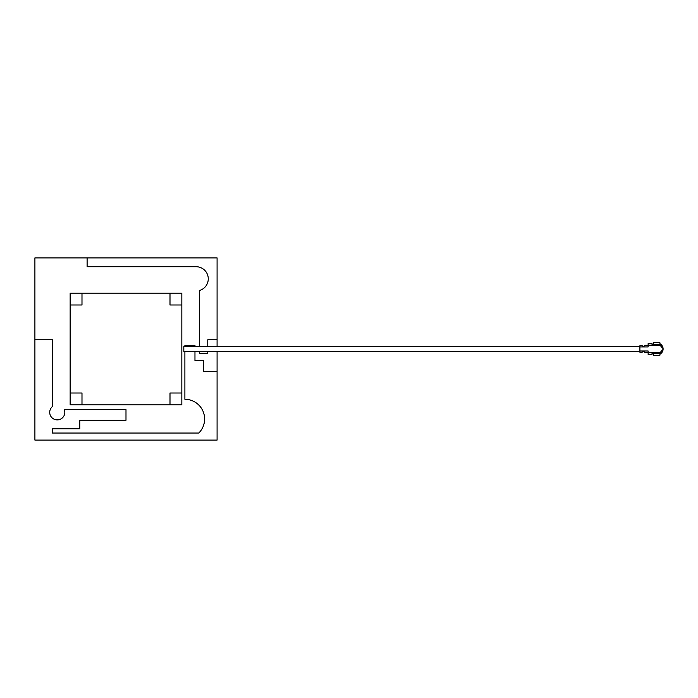 <?xml version="1.0" encoding="UTF-8"?>
<svg xmlns="http://www.w3.org/2000/svg" width="698" height="698" viewBox="0 0 698 698"><rect width="100%" height="100%" fill="white"/><g stroke="black" fill="none" stroke-linecap="round" stroke-linejoin="round"><path stroke-width="1.05" d="M639.9 346.574L183.818 346.574L183.818 351.426L639.9 351.426M642.596 351.426L644.141 351.426M642.832 346.574L643.896 346.574M207.768 346.574L207.768 339.786L217.087 339.786L217.087 257.911L87.11 257.911L87.11 266.723L196.182 266.723A12.119 12.119 0 0 1 199.462 290.499L199.462 346.574M199.462 351.426L199.462 353.293L207.768 353.293L207.768 351.426M184.891 351.426L184.891 399.291A19.736 19.736 0 0 1 198.773 433.039L52.437 433.039L52.437 428.816L79.79 428.816L79.79 420.275L125.989 420.275L125.989 409.613L64.312 409.613A7.556 7.556 0 0 1 50.98 416.531A7.556 7.556 0 0 1 52.437 406.541L52.437 339.786L34.9 339.786L34.9 440.089L217.087 440.089L217.087 371.641L203.546 371.641L203.546 360.596L194.969 360.596L194.969 351.426M194.969 346.574L194.969 345.423L184.891 345.423L184.891 346.574M70.149 305L70.149 404.849L181.838 404.849L181.838 293.151L70.149 293.151L70.149 305L81.989 305L81.989 293.151M87.11 257.911L34.9 257.911L34.9 339.786M217.087 371.641L217.087 351.426M217.087 346.574L217.087 339.786M181.838 393L169.998 393L169.998 404.849M169.998 293.151L169.998 305L181.838 305M81.989 404.849L81.989 393L70.149 393M648.137 352.656L644.664 352.656L643.8 351.356L642.064 352.22L639.9 352.22L639.9 350.998L648.137 350.998L648.137 354.392L652.037 354.392L652.037 353.301L653.337 353.301A5.854 5.854 0 0 1 653.302 353.301M659.907 343.748A5.854 5.854 0 0 1 659.907 354.183M648.137 345.196L648.137 343.547L652.037 343.547L652.037 344.629L660.134 344.655L660.334 345.196L648.137 345.196L648.137 346.932L639.9 346.932L639.9 345.719L642.064 345.719L643.8 346.583L644.664 345.283L648.137 345.283M653.337 344.655L653.337 342.465L659.846 342.465L660.134 344.655A6.561 6.561 0 0 0 662.446 347.883L662.777 347.883A5.636 5.636 0 0 0 659.959 344.027M659.846 355.474L653.337 355.474L653.337 353.275L660.134 353.275L659.846 355.474M648.137 352.734L660.334 352.734L660.134 353.275A6.561 6.561 0 0 1 662.446 350.056L662.777 350.056A5.636 5.636 0 0 1 659.959 353.903M639.9 346.932L639.9 350.998M662.777 350.056A5.636 5.636 0 0 0 662.777 347.883"/></g></svg>

